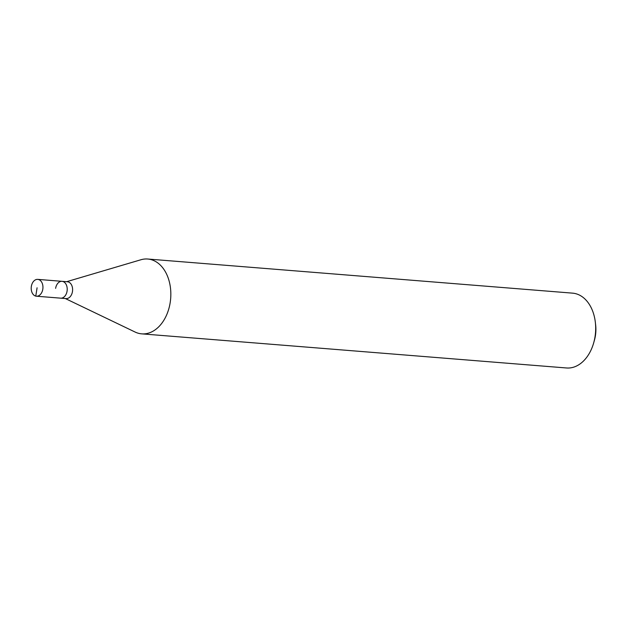 <?xml version="1.0" encoding="UTF-8"?>
<svg xmlns="http://www.w3.org/2000/svg" width="627" height="627" viewBox="0 0 627 627"><rect width="100%" height="100%" fill="white"/><g stroke="black" fill="none" stroke-linecap="round" stroke-linejoin="round"><path stroke-width="0.94" d="M31.35 286.414A8.449 5.855 94.6 0 1 37.753 279.376A8.449 5.855 94.6 0 1 42.808 289.165A8.449 5.855 94.6 0 1 36.405 296.21A8.449 5.855 94.6 0 1 31.35 286.414M67.073 291.116A8.449 5.855 -85.4 0 0 62.026 281.319A8.449 5.855 94.6 0 1 67.073 291.116A8.449 5.855 94.6 0 1 60.67 298.162A8.449 5.855 -85.4 0 0 67.073 291.116M36.405 296.21L66.062 298.593A8.449 5.855 -85.4 0 0 72.466 291.547A8.449 5.855 -85.4 0 0 67.418 281.758L37.753 279.376M55.615 288.365A8.449 5.855 94.6 0 1 62.026 281.319M66.65 281.695L140.934 259.75A37.542 26.028 94.6 0 1 147.729 259.022A37.542 26.028 94.6 0 1 170.191 302.551A37.542 26.028 94.6 0 1 141.718 333.854A37.542 26.028 94.6 0 1 135.126 332.051L65.294 298.53M141.718 333.854L566.565 367.978A37.542 26.028 -85.4 0 0 593.722 342.742A37.542 26.028 -85.4 0 0 595.039 336.675A37.542 26.028 -85.4 0 0 595.352 322.396A37.542 26.028 -85.4 0 0 572.576 293.146L147.729 259.022M593.722 342.742L594.427 340.242A28.152 19.523 -85.4 0 0 595.415 335.688A28.152 19.523 -85.4 0 0 595.65 324.974L595.352 322.396M37.079 287.793L35.778 296.109"/></g></svg>
